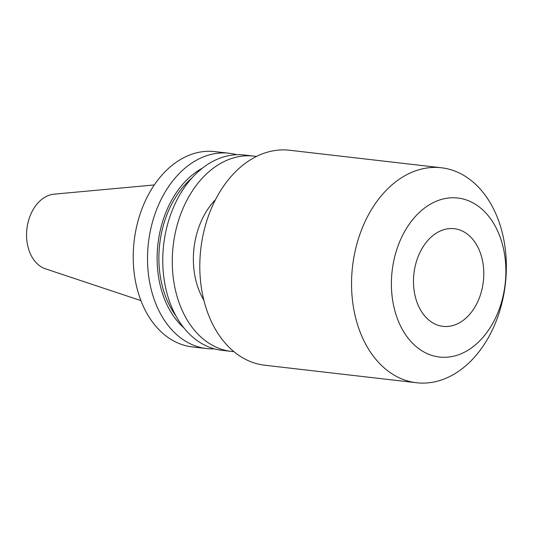 <?xml version="1.0" encoding="UTF-8"?>
<svg xmlns="http://www.w3.org/2000/svg" width="533" height="533" viewBox="0 0 533 533"><rect width="100%" height="100%" fill="white"/><g stroke="black" fill="none" stroke-linecap="round" stroke-linejoin="round"><path stroke-width="0.8" d="M456.681 355.371A80.03 56.884 -83.4 0 1 391.955 294.942A80.03 56.884 -83.4 0 1 440.591 199.682A80.03 56.884 -83.4 0 1 505.317 260.111A80.03 56.884 -83.4 0 1 456.681 355.371M439.825 380.502A108.199 76.912 -83.4 0 1 416.546 382.747A108.199 76.912 -83.4 0 1 351.553 282.703A108.199 76.912 -83.4 0 1 418.072 170.007A108.199 76.912 -83.4 0 1 441.357 167.768A108.199 76.912 -83.4 0 1 506.35 267.806A108.199 76.912 -83.4 0 1 439.825 380.502M443.696 229.723A49.149 34.931 -83.4 0 1 454.269 228.704A49.149 34.931 -83.4 0 1 483.791 274.149A49.149 34.931 -83.4 0 1 453.576 325.337A49.149 34.931 -83.4 0 1 443.003 326.349A49.149 34.931 -83.4 0 1 413.481 280.911A49.149 34.931 -83.4 0 1 443.696 229.723M416.546 382.747L264.794 365.232A108.199 76.912 -83.4 0 1 199.802 265.194A108.199 76.912 -83.4 0 1 266.32 152.498A108.199 76.912 -83.4 0 1 289.606 150.253L441.357 167.768M214.253 348.829A98.292 69.87 -83.4 0 1 206.557 348.535A98.292 69.87 -83.4 0 1 147.514 257.659A98.292 69.87 -83.4 0 1 207.95 155.283A98.292 69.87 -83.4 0 1 229.097 153.244A98.292 69.87 -83.4 0 1 236.652 154.717M206.557 348.535L192.266 346.89A98.292 69.87 -83.4 0 1 133.223 256.007A98.292 69.87 -83.4 0 1 193.659 153.631A98.292 69.87 -83.4 0 1 214.806 151.599L229.097 153.244M183.872 327.835A89.717 63.773 -83.4 0 1 157.941 243.981A89.717 63.773 -83.4 0 1 202.287 168.235M175.883 315.763A87.239 62.015 -83.4 0 1 191.76 178.175M233.894 351.627A98.292 69.87 -83.4 0 1 231.315 351.394L221.808 350.294A98.292 69.87 -83.4 0 1 162.765 259.418A98.292 69.87 -83.4 0 1 223.194 157.042A98.292 69.87 -83.4 0 1 244.347 155.003L253.855 156.102A98.292 69.87 -83.4 0 1 256.42 156.469M231.315 351.394A98.292 69.87 -83.4 0 1 172.272 260.517A98.292 69.87 -83.4 0 1 232.708 158.141A98.292 69.87 -83.4 0 1 253.855 156.102M203.866 300.219A68.804 48.909 -83.4 0 1 215.465 199.675M140.945 300.625L45.472 268.825A37.99 27.003 -83.4 0 1 26.65 231.768A37.99 27.003 -83.4 0 1 49.915 194.998A37.99 27.003 -83.4 0 1 54.086 194.165L154.29 184.951"/></g></svg>
